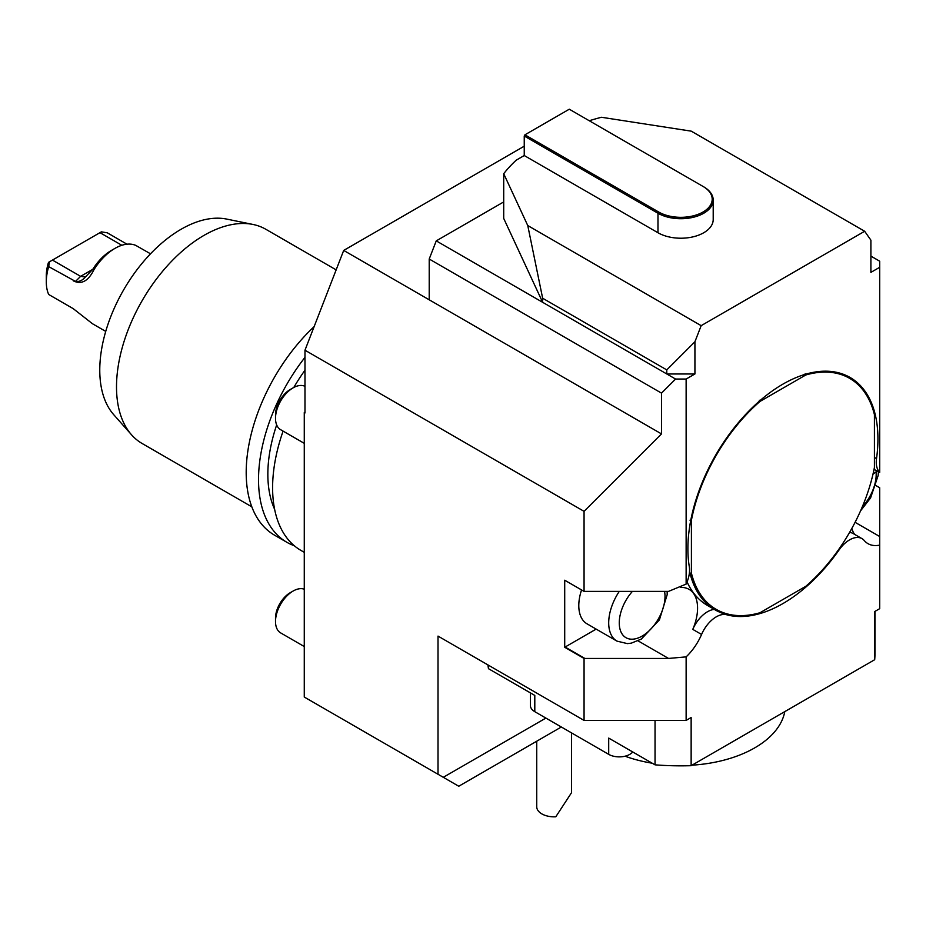 <?xml version="1.0" encoding="UTF-8"?>
<svg xmlns="http://www.w3.org/2000/svg" width="926" height="926" viewBox="0 0 926 926"><rect width="100%" height="100%" fill="white"/><g stroke="black" fill="none" stroke-linecap="round" stroke-linejoin="round"><path stroke-width="1.39" d="M874.966 611.392L874.966 653.768A194.113 112.069 180 0 1 874.688 659.706L874.688 611.554L879.7 608.66L879.7 487.759L876.042 485.652M336.15 269.871L265.808 229.266A123.679 71.406 120 0 0 252.972 224.451A123.679 71.406 120 0 0 142.129 300.684A123.679 71.406 120 0 0 131.527 434.792A123.679 71.406 120 0 0 142.129 443.496L251.837 506.835M131.527 434.792L113.736 414.686A115.021 66.406 -60 0 1 123.586 289.977A115.021 66.406 -60 0 1 226.662 219.08L252.972 224.451M304.272 552.336L300.95 550.414A136.874 79.023 -60 0 1 283.09 431.111M294.271 545.727A136.874 79.023 -60 0 1 286.875 542.289L274.547 535.182A136.874 79.023 -60 0 1 314.122 326.635M286.875 542.289A136.874 79.023 -60 0 1 304.978 357.355M274.617 509.3A123.679 71.406 -60 0 1 276.677 424.93M293.808 387.462A123.679 71.406 -60 0 1 304.978 370.226M126.989 244.198L107.266 232.796L101.351 231.859L49.506 261.792L48.684 266.619L75.515 281.423C79.161 281.967 82.518 280.416 85.586 276.781L92.785 269.316A39.818 22.988 -60 0 1 111.409 250.437L114.928 248.399A44.795 25.859 120 0 0 93.977 269.64C88.283 281.191 81.361 284.907 73.223 280.786M49.506 261.792L48.499 262.371A37.329 21.553 -60 0 0 46.3 275.832L46.3 281.932A44.795 25.859 -60 0 1 48.684 266.619M105.726 331.392L92.461 323.73L73.223 308.647L48.684 294.48A44.795 25.859 -60 0 1 46.3 281.932M150.521 253.805L135.879 245.448A44.795 25.859 120 0 0 114.928 248.399M52.458 260.09L80.62 276.342L85.227 277.048M99.973 232.657L121.85 245.286M93.977 269.64L92.785 269.316L80.62 276.342L75.515 281.423M784.773 711.619A104.522 60.34 180 0 1 692.011 765.177M652.217 763.209A104.522 60.34 180 0 1 625.05 756.206M703.725 186.832L703.019 186.427A31.357 18.103 0 0 0 703.019 186.427L569.282 109.21L524.938 134.814L658.675 212.019A31.357 18.103 0 0 0 703.019 212.019A31.357 18.103 0 0 0 703.031 186.427L703.725 186.832A32.352 18.682 180 0 1 713.205 200.039A32.352 18.682 180 0 1 693.238 217.297A32.352 18.682 180 0 1 657.981 213.246L524.243 136.029L524.938 134.814M760.038 612.723L759.251 613.174A134.386 77.587 -60 0 1 725.972 614.366A134.386 77.587 -60 0 1 715.022 609.829A134.386 77.587 -60 0 1 689.997 573.194L691.409 573.101A133.39 77.008 120 0 0 760.038 612.723L805.794 586.308A133.39 77.008 120 0 0 874.422 467.433L874.422 414.616A133.39 77.008 120 0 0 805.794 374.984L805.169 373.722M759.251 400.229L760.038 401.398L805.794 374.984M760.038 401.398A133.39 77.008 120 0 0 691.409 520.273L689.997 520.169M691.409 573.101L691.409 520.273M689.997 573.194L689.488 571.967M874.422 413.702L874.422 414.616L874.422 413.702A134.386 77.587 -60 0 0 849.755 377.276M524.243 136.029L524.243 155.533L657.981 232.75A32.352 18.682 0 0 0 693.238 236.801A32.352 18.682 0 0 0 713.205 219.543L713.205 200.039M503.709 201.926L436.25 240.876L542.648 302.304L542.648 298.241L527.762 225.55L701.167 325.663L694.928 341.752L694.928 373.965L666.778 373.965L542.648 302.304L503.709 218.42L503.709 173.718A194.113 112.069 0 0 1 516.233 160.163L524.243 155.533M701.167 325.663L864.664 231.269L691.259 131.156L601.472 117.266A194.113 112.069 0 0 0 589.249 120.739M503.709 173.718L527.762 225.55M805.169 586.667L759.251 613.174M687.069 581.933A134.386 77.587 120 0 0 707.626 605.558L715.022 609.829M632.736 751.97A14.932 8.623 180 0 1 608.706 754.354L608.706 738.091L655.041 764.841A194.113 112.069 180 0 0 691.143 765.686L691.143 717.523L686.131 720.416L584.063 720.416L584.063 658.444L564.71 647.262L564.71 580.22L584.063 591.39L584.063 511.337L661.5 433.912L661.5 393.122L675.575 379.047L666.778 373.965L666.778 369.902L542.648 298.241M641 123.389L640.016 123.239M874.422 457.409L876.528 458.625A24.886 14.365 120 0 0 879.7 472.329L879.7 267.29L870.903 272.371L870.903 240.158L864.664 231.269M876.528 458.625A134.386 77.587 120 0 0 850.103 377.472A134.386 77.587 120 0 0 739.133 421.758A134.386 77.587 120 0 0 689.303 566.724A24.886 14.365 120 0 1 686.131 584.086L668.537 591.39L584.063 591.39M694.928 341.752L666.778 369.902M608.706 754.354L534.8 711.677A14.932 8.623 180 0 1 530.424 705.589L530.424 692.903M488.465 665.215L488.465 668.676L487.898 664.891M725.972 614.366L726.678 614.771A24.886 14.365 120 0 0 701.572 634.46L692.775 629.379A24.886 14.365 -60 0 1 714.293 609.412M726.678 614.771A134.386 77.587 120 0 0 839.153 549.836L838.655 549.546M488.465 668.676L534.8 695.426L534.8 711.677M691.143 765.686L874.688 659.706M655.041 764.841L655.041 720.416M849.57 532.438A24.886 14.365 -60 0 1 853.216 533.561L862.013 538.643A24.886 14.365 120 0 0 839.153 549.836M879.7 545.113A41.057 23.706 120 0 1 867.963 543.643A41.057 23.706 120 0 1 864.259 540.529A24.886 14.365 120 0 0 862.013 538.643M877.061 471.137A41.057 23.706 120 0 0 872.963 474.274M851.816 528.457A41.057 23.706 120 0 0 854.629 534.383M692.775 629.379A41.057 23.706 120 0 0 689.06 589.353A41.057 23.706 120 0 0 680.737 587.443M536.733 741.217L536.733 806.778A17.42 10.059 0 0 0 536.814 807.727A17.42 10.059 0 0 0 555.797 816.79L571.573 792.621L571.573 732.917M661.5 433.912L429.213 299.804L429.213 259.025L436.25 240.876M581.563 589.943A39.818 22.988 120 0 0 587.038 623.835L616.947 641.116A39.818 22.988 -60 0 1 619.274 591.39M564.71 647.262A41.057 23.706 120 0 0 565.103 647.043L596.159 629.113M584.063 658.444L668.537 658.444L686.131 656.87A41.057 23.706 120 0 0 701.572 634.46M661.5 393.122L429.213 259.025M694.928 373.965L686.131 379.047L686.131 584.086M675.575 379.047L686.131 379.047M879.7 267.29L879.7 261.201L870.903 256.12M879.7 472.329L874.04 469.389M584.063 720.416L438.01 636.093L438.01 774.263L443.288 777.308L545.889 718.078M686.131 656.87L686.131 720.416M561.341 727.003L458.752 786.243L443.288 777.308M304.978 412.174L304.272 412.579L304.272 697.047L438.01 774.263M524.243 146.192L343.696 250.425L304.978 350.213L304.978 412.984L304.272 412.579M429.213 299.804L343.696 250.425M304.272 589.214A24.886 14.365 120 0 0 293.114 591.043L290.197 592.721A20.766 11.992 120 0 0 275.508 618.151L275.508 621.52A24.886 14.365 120 0 0 280.671 632.909L304.272 646.545M304.978 386.316A24.886 14.365 120 0 0 293.114 387.844L290.197 389.533A20.766 11.992 120 0 0 275.508 414.964L275.508 418.32A24.886 14.365 120 0 0 280.671 429.722L304.272 443.346M584.063 511.337L304.978 350.213M293.114 591.043A24.886 14.365 120 0 0 275.508 621.52M293.114 387.844A24.886 14.365 120 0 0 275.508 418.32M657.981 232.75L657.981 213.246L658.675 212.019M632.412 591.39A32.352 18.682 120 0 0 620.733 631.358A32.352 18.682 120 0 0 648.513 631.358A32.352 18.682 120 0 0 664.544 591.39M862.291 506.869A32.352 18.682 120 0 0 876.019 477.77A32.352 18.682 120 0 0 876.054 471.843M565.103 647.043L584.862 658.444M638.049 640.85L668.537 658.444M855.08 522.31L879.7 536.524M616.947 641.116L627.388 643.616L631.335 643.142L641.359 639.056L659.405 619.876L667.183 594.677L667.148 591.39M860.567 510.851L870.567 497.956L878.172 475.443L878.369 471.89"/></g></svg>
